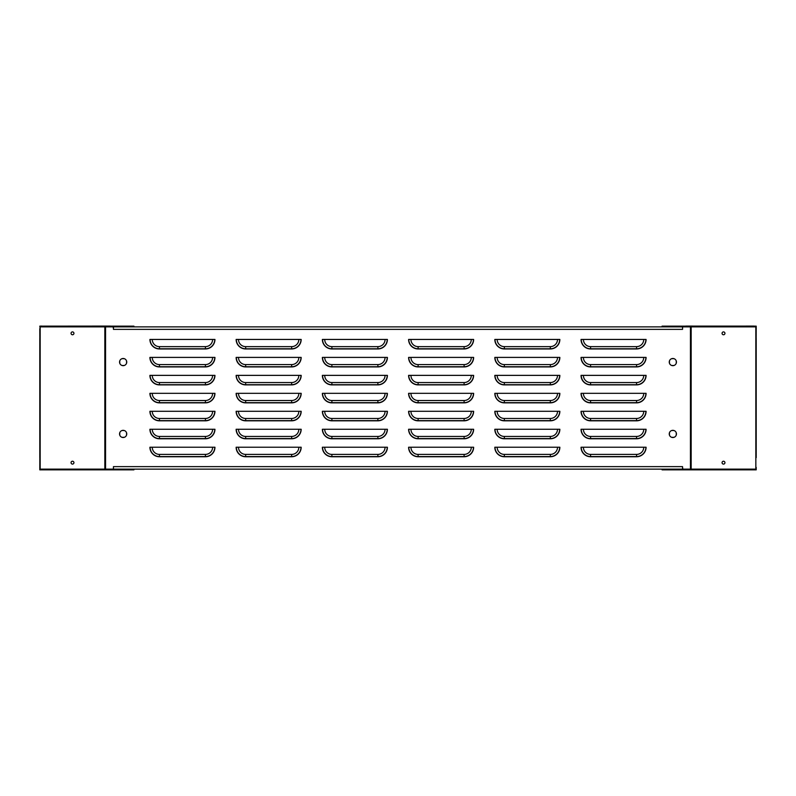 <?xml version="1.0" encoding="UTF-8"?>
<svg xmlns="http://www.w3.org/2000/svg" width="796" height="796" viewBox="0 0 796 796"><rect width="100%" height="100%" fill="white"/><g stroke="black" fill="none" stroke-linecap="round" stroke-linejoin="round"><path stroke-width="1.19" d="M682.55 469.142L113.45 469.142L113.45 468.058L113.271 469.142L105.55 469.142L105.55 326.867L113.271 326.867L113.271 327.942L113.45 326.867L113.45 329.375L113.45 327.942L113.45 329.375L682.55 329.375L682.55 326.867L679.545 326.867L682.55 326.867L682.55 327.942L682.729 326.867L690.45 326.867L690.45 469.142L682.729 469.142L682.729 468.058L682.55 469.142L682.55 466.625L113.45 466.625L682.55 466.625M210.821 326.867L205.786 326.867L210.821 326.867M400.517 326.867L395.483 326.867L400.517 326.867M495.361 326.867L490.336 326.867L495.361 326.867M590.214 326.867L585.179 326.867L590.214 326.867M305.664 326.867L300.639 326.867L305.664 326.867M113.45 326.867L539.111 326.867M581.229 447.223L646.083 447.223A9.522 9.522 0 0 1 636.561 456.745L590.572 456.745A9.522 9.522 0 0 1 581.05 447.223L581.229 447.223A9.343 9.343 0 0 0 590.572 456.566L636.561 456.566A9.343 9.343 0 0 0 645.904 447.223M645.188 447.223L643.745 447.223A7.184 7.184 0 0 1 636.561 454.407L590.572 454.407A7.184 7.184 0 0 1 583.388 447.223L582.314 447.223M676.441 433.929A3.592 3.592 0 0 1 671.048 437.044A3.592 3.592 0 0 1 671.048 430.815A3.592 3.592 0 0 1 676.441 433.929M126.743 362.071A3.592 3.592 0 0 1 121.36 365.185A3.592 3.592 0 0 1 121.36 358.966A3.592 3.592 0 0 1 126.743 362.071M126.743 433.929A3.592 3.592 0 0 1 121.36 437.044A3.592 3.592 0 0 1 121.36 430.815A3.592 3.592 0 0 1 126.743 433.929M676.441 362.071A3.592 3.592 0 0 1 671.048 365.185A3.592 3.592 0 0 1 671.048 358.966A3.592 3.592 0 0 1 676.441 362.071M150.096 339.444L214.95 339.444A9.522 9.522 0 0 1 205.428 348.956L159.439 348.956A9.522 9.522 0 0 1 149.917 339.444L150.096 339.444A9.343 9.343 0 0 0 159.439 348.777L205.428 348.777A9.343 9.343 0 0 0 214.771 339.444M213.706 339.444L212.612 339.444A7.184 7.184 0 0 1 205.428 346.628L159.439 346.628L205.428 346.628L205.428 348.956M159.439 348.956L159.439 346.628A7.184 7.184 0 0 1 152.255 339.444L151.18 339.444M236.322 339.444L301.177 339.444A9.522 9.522 0 0 1 291.654 348.956L245.666 348.956A9.522 9.522 0 0 1 236.143 339.444L236.322 339.444A9.343 9.343 0 0 0 245.666 348.777L291.654 348.777A9.343 9.343 0 0 0 300.997 339.444M299.933 339.444L298.838 339.444A7.184 7.184 0 0 1 291.654 346.628L245.666 346.628L291.654 346.628L291.654 348.956M245.666 348.956L245.666 346.628A7.184 7.184 0 0 1 238.482 339.444L237.407 339.444M322.549 339.444L387.403 339.444A9.522 9.522 0 0 1 377.881 348.956L331.892 348.956A9.522 9.522 0 0 1 322.37 339.444L322.549 339.444A9.343 9.343 0 0 0 331.892 348.777L377.881 348.777A9.343 9.343 0 0 0 387.224 339.444M386.16 339.444L385.065 339.444A7.184 7.184 0 0 1 377.881 346.628L331.892 346.628L377.881 346.628L377.881 348.956M331.892 348.956L331.892 346.628A7.184 7.184 0 0 1 324.708 339.444L323.634 339.444M408.776 339.444L473.63 339.444A9.522 9.522 0 0 1 464.108 348.956L418.119 348.956A9.522 9.522 0 0 1 408.597 339.444L408.776 339.444A9.343 9.343 0 0 0 418.119 348.777L464.108 348.777A9.343 9.343 0 0 0 473.451 339.444M472.386 339.444L471.292 339.444A7.184 7.184 0 0 1 464.108 346.628L418.119 346.628L464.108 346.628L464.108 348.956M418.119 348.956L418.119 346.628A7.184 7.184 0 0 1 410.935 339.444L409.86 339.444M495.003 339.444L559.857 339.444A9.522 9.522 0 0 1 550.335 348.956L504.346 348.956A9.522 9.522 0 0 1 494.823 339.444L495.003 339.444A9.343 9.343 0 0 0 504.346 348.777L550.335 348.777A9.343 9.343 0 0 0 559.678 339.444M558.613 339.444L557.518 339.444A7.184 7.184 0 0 1 550.335 346.628L504.346 346.628L550.335 346.628L550.335 348.956M504.346 348.956L504.346 346.628A7.184 7.184 0 0 1 497.162 339.444L496.087 339.444M581.229 339.444L646.083 339.444A9.522 9.522 0 0 1 636.561 348.956L590.572 348.956A9.522 9.522 0 0 1 581.05 339.444L581.229 339.444A9.343 9.343 0 0 0 590.572 348.777L636.561 348.777A9.343 9.343 0 0 0 645.904 339.444M644.84 339.444L643.745 339.444A7.184 7.184 0 0 1 636.561 346.628L590.572 346.628A7.184 7.184 0 0 1 583.388 339.444L582.314 339.444M150.096 357.404L214.95 357.404A9.522 9.522 0 0 1 205.428 366.926L159.439 366.926A9.522 9.522 0 0 1 149.917 357.404L150.096 357.404A9.343 9.343 0 0 0 159.439 366.747L205.428 366.747A9.343 9.343 0 0 0 214.771 357.404M213.706 357.404L212.612 357.404A7.184 7.184 0 0 1 205.428 364.588L159.439 364.588L205.428 364.588L205.428 366.926M159.439 366.926L159.439 364.588A7.184 7.184 0 0 1 152.255 357.404L151.18 357.404M236.322 357.404L301.177 357.404A9.522 9.522 0 0 1 291.654 366.926L245.666 366.926A9.522 9.522 0 0 1 236.143 357.404L236.322 357.404A9.343 9.343 0 0 0 245.666 366.747L291.654 366.747A9.343 9.343 0 0 0 300.997 357.404M299.933 357.404L298.838 357.404A7.184 7.184 0 0 1 291.654 364.588L245.666 364.588L291.654 364.588L291.654 366.926M245.666 366.926L245.666 364.588A7.184 7.184 0 0 1 238.482 357.404L237.407 357.404M322.549 357.404L387.403 357.404A9.522 9.522 0 0 1 377.881 366.926L331.892 366.926A9.522 9.522 0 0 1 322.37 357.404L322.549 357.404A9.343 9.343 0 0 0 331.892 366.747L377.881 366.747A9.343 9.343 0 0 0 387.224 357.404M386.16 357.404L385.065 357.404A7.184 7.184 0 0 1 377.881 364.588L331.892 364.588L377.881 364.588L377.881 366.926M331.892 366.926L331.892 364.588A7.184 7.184 0 0 1 324.708 357.404L323.634 357.404M408.776 357.404L473.63 357.404A9.522 9.522 0 0 1 464.108 366.926L418.119 366.926A9.522 9.522 0 0 1 408.597 357.404L408.776 357.404A9.343 9.343 0 0 0 418.119 366.747L464.108 366.747A9.343 9.343 0 0 0 473.451 357.404M472.386 357.404L471.292 357.404A7.184 7.184 0 0 1 464.108 364.588L418.119 364.588L464.108 364.588L464.108 366.926M418.119 366.926L418.119 364.588A7.184 7.184 0 0 1 410.935 357.404L409.86 357.404M495.003 357.404L559.857 357.404A9.522 9.522 0 0 1 550.335 366.926L504.346 366.926A9.522 9.522 0 0 1 494.823 357.404L495.003 357.404A9.343 9.343 0 0 0 504.346 366.747L550.335 366.747A9.343 9.343 0 0 0 559.678 357.404M558.613 357.404L557.518 357.404A7.184 7.184 0 0 1 550.335 364.588L504.346 364.588L550.335 364.588L550.335 366.926M504.346 366.926L504.346 364.588A7.184 7.184 0 0 1 497.162 357.404L496.087 357.404M581.229 357.404L646.083 357.404A9.522 9.522 0 0 1 636.561 366.926L590.572 366.926A9.522 9.522 0 0 1 581.05 357.404L581.229 357.404A9.343 9.343 0 0 0 590.572 366.747L636.561 366.747A9.343 9.343 0 0 0 645.904 357.404M644.84 357.404L643.745 357.404A7.184 7.184 0 0 1 636.561 364.588L590.572 364.588A7.184 7.184 0 0 1 583.388 357.404L582.314 357.404M150.096 375.364L214.95 375.364A9.522 9.522 0 0 1 205.428 384.886L159.439 384.886A9.522 9.522 0 0 1 149.917 375.364L150.096 375.364A9.343 9.343 0 0 0 159.439 384.707L205.428 384.707A9.343 9.343 0 0 0 214.771 375.364M213.706 375.364L212.612 375.364A7.184 7.184 0 0 1 205.428 382.558L159.439 382.558A7.184 7.184 0 0 1 152.255 375.364L151.18 375.364M236.322 375.364L301.177 375.364A9.522 9.522 0 0 1 291.654 384.886L245.666 384.886A9.522 9.522 0 0 1 236.143 375.364L236.322 375.364A9.343 9.343 0 0 0 245.666 384.707L291.654 384.707A9.343 9.343 0 0 0 300.997 375.364M299.933 375.364L298.838 375.364A7.184 7.184 0 0 1 291.654 382.558L245.666 382.558A7.184 7.184 0 0 1 238.482 375.364L237.407 375.364M322.549 375.364L387.403 375.364A9.522 9.522 0 0 1 377.881 384.886L331.892 384.886A9.522 9.522 0 0 1 322.37 375.364L322.549 375.364A9.343 9.343 0 0 0 331.892 384.707L377.881 384.707A9.343 9.343 0 0 0 387.224 375.364M386.16 375.364L385.065 375.364A7.184 7.184 0 0 1 377.881 382.558L331.892 382.558A7.184 7.184 0 0 1 324.708 375.364L323.634 375.364M408.776 375.364L473.63 375.364A9.522 9.522 0 0 1 464.108 384.886L418.119 384.886A9.522 9.522 0 0 1 408.597 375.364L408.776 375.364A9.343 9.343 0 0 0 418.119 384.707L464.108 384.707A9.343 9.343 0 0 0 473.451 375.364M472.386 375.364L471.292 375.364A7.184 7.184 0 0 1 464.108 382.558L418.119 382.558A7.184 7.184 0 0 1 410.935 375.364L409.86 375.364M495.003 375.364L559.857 375.364A9.522 9.522 0 0 1 550.335 384.886L504.346 384.886A9.522 9.522 0 0 1 494.823 375.364L495.003 375.364A9.343 9.343 0 0 0 504.346 384.707L550.335 384.707A9.343 9.343 0 0 0 559.678 375.364M558.613 375.364L557.518 375.364A7.184 7.184 0 0 1 550.335 382.558L504.346 382.558A7.184 7.184 0 0 1 497.162 375.364L496.087 375.364M581.229 375.364L646.083 375.364A9.522 9.522 0 0 1 636.561 384.886L590.572 384.886A9.522 9.522 0 0 1 581.05 375.364L581.229 375.364A9.343 9.343 0 0 0 590.572 384.707L636.561 384.707A9.343 9.343 0 0 0 645.904 375.364M644.84 375.364L643.745 375.364A7.184 7.184 0 0 1 636.561 382.558L590.572 382.558A7.184 7.184 0 0 1 583.388 375.364L582.314 375.364M150.096 393.333L214.95 393.333A9.522 9.522 0 0 1 205.428 402.856L159.439 402.856A9.522 9.522 0 0 1 149.917 393.333L150.096 393.333A9.343 9.343 0 0 0 159.439 402.676L205.428 402.676A9.343 9.343 0 0 0 214.771 393.333M213.706 393.333L212.612 393.333A7.184 7.184 0 0 1 205.428 400.517L159.439 400.517A7.184 7.184 0 0 1 152.255 393.333L151.18 393.333M236.322 393.333L301.177 393.333A9.522 9.522 0 0 1 291.654 402.856L245.666 402.856A9.522 9.522 0 0 1 236.143 393.333L236.322 393.333A9.343 9.343 0 0 0 245.666 402.676L291.654 402.676A9.343 9.343 0 0 0 300.997 393.333M299.933 393.333L298.838 393.333A7.184 7.184 0 0 1 291.654 400.517L245.666 400.517A7.184 7.184 0 0 1 238.482 393.333L237.407 393.333M322.549 393.333L387.403 393.333A9.522 9.522 0 0 1 377.881 402.856L331.892 402.856A9.522 9.522 0 0 1 322.37 393.333L322.549 393.333A9.343 9.343 0 0 0 331.892 402.676L377.881 402.676A9.343 9.343 0 0 0 387.224 393.333M386.16 393.333L385.065 393.333A7.184 7.184 0 0 1 377.881 400.517L331.892 400.517A7.184 7.184 0 0 1 324.708 393.333L323.634 393.333M408.776 393.333L473.63 393.333A9.522 9.522 0 0 1 464.108 402.856L418.119 402.856A9.522 9.522 0 0 1 408.597 393.333L408.776 393.333A9.343 9.343 0 0 0 418.119 402.676L464.108 402.676A9.343 9.343 0 0 0 473.451 393.333M472.386 393.333L471.292 393.333A7.184 7.184 0 0 1 464.108 400.517L418.119 400.517A7.184 7.184 0 0 1 410.935 393.333L409.86 393.333M495.003 393.333L559.857 393.333A9.522 9.522 0 0 1 550.335 402.856L504.346 402.856A9.522 9.522 0 0 1 494.823 393.333L495.003 393.333A9.343 9.343 0 0 0 504.346 402.676L550.335 402.676A9.343 9.343 0 0 0 559.678 393.333M558.613 393.333L557.518 393.333A7.184 7.184 0 0 1 550.335 400.517L504.346 400.517A7.184 7.184 0 0 1 497.162 393.333L496.087 393.333M581.229 393.333L646.083 393.333A9.522 9.522 0 0 1 636.561 402.856L590.572 402.856A9.522 9.522 0 0 1 581.05 393.333L581.229 393.333A9.343 9.343 0 0 0 590.572 402.676L636.561 402.676A9.343 9.343 0 0 0 645.904 393.333M644.84 393.333L643.745 393.333A7.184 7.184 0 0 1 636.561 400.517L590.572 400.517A7.184 7.184 0 0 1 583.388 393.333L582.314 393.333M150.096 411.293L214.95 411.293A9.522 9.522 0 0 1 205.428 420.815L159.439 420.815A9.522 9.522 0 0 1 149.917 411.293L150.096 411.293A9.343 9.343 0 0 0 159.439 420.636L205.428 420.636A9.343 9.343 0 0 0 214.771 411.293M213.706 411.293L212.612 411.293A7.184 7.184 0 0 1 205.428 418.477L159.439 418.477L205.428 418.477L205.428 420.815M159.439 420.815L159.439 418.477A7.184 7.184 0 0 1 152.255 411.293L151.18 411.293M236.322 411.293L301.177 411.293A9.522 9.522 0 0 1 291.654 420.815L245.666 420.815A9.522 9.522 0 0 1 236.143 411.293L236.322 411.293A9.343 9.343 0 0 0 245.666 420.636L291.654 420.636A9.343 9.343 0 0 0 300.997 411.293M299.933 411.293L298.838 411.293A7.184 7.184 0 0 1 291.654 418.477L245.666 418.477L291.654 418.477L291.654 420.815M245.666 420.815L245.666 418.477A7.184 7.184 0 0 1 238.482 411.293L237.407 411.293M322.549 411.293L387.403 411.293A9.522 9.522 0 0 1 377.881 420.815L331.892 420.815A9.522 9.522 0 0 1 322.37 411.293L322.549 411.293A9.343 9.343 0 0 0 331.892 420.636L377.881 420.636A9.343 9.343 0 0 0 387.224 411.293M386.16 411.293L385.065 411.293A7.184 7.184 0 0 1 377.881 418.477L331.892 418.477L377.881 418.477L377.881 420.815M331.892 420.815L331.892 418.477A7.184 7.184 0 0 1 324.708 411.293L323.634 411.293M408.776 411.293L473.63 411.293A9.522 9.522 0 0 1 464.108 420.815L418.119 420.815A9.522 9.522 0 0 1 408.597 411.293L408.776 411.293A9.343 9.343 0 0 0 418.119 420.636L464.108 420.636A9.343 9.343 0 0 0 473.451 411.293M472.386 411.293L471.292 411.293A7.184 7.184 0 0 1 464.108 418.477L418.119 418.477L464.108 418.477L464.108 420.815M418.119 420.815L418.119 418.477A7.184 7.184 0 0 1 410.935 411.293L409.86 411.293M495.003 411.293L559.857 411.293A9.522 9.522 0 0 1 550.335 420.815L504.346 420.815A9.522 9.522 0 0 1 494.823 411.293L495.003 411.293A9.343 9.343 0 0 0 504.346 420.636L550.335 420.636A9.343 9.343 0 0 0 559.678 411.293M558.613 411.293L557.518 411.293A7.184 7.184 0 0 1 550.335 418.477L504.346 418.477L550.335 418.477L550.335 420.815M504.346 420.815L504.346 418.477A7.184 7.184 0 0 1 497.162 411.293L496.087 411.293M581.229 411.293L646.083 411.293A9.522 9.522 0 0 1 636.561 420.815L590.572 420.815A9.522 9.522 0 0 1 581.05 411.293L581.229 411.293A9.343 9.343 0 0 0 590.572 420.636L636.561 420.636A9.343 9.343 0 0 0 645.904 411.293M644.84 411.293L643.745 411.293A7.184 7.184 0 0 1 636.561 418.477L590.572 418.477A7.184 7.184 0 0 1 583.388 411.293L582.314 411.293M150.096 429.263L214.95 429.263A9.522 9.522 0 0 1 205.428 438.775L159.439 438.775A9.522 9.522 0 0 1 149.917 429.263L150.096 429.263A9.343 9.343 0 0 0 159.439 438.596L205.428 438.596A9.343 9.343 0 0 0 214.771 429.263M213.706 429.263L212.612 429.263A7.184 7.184 0 0 1 205.428 436.447L159.439 436.447L205.428 436.447L205.428 438.775M159.439 438.775L159.439 436.447A7.184 7.184 0 0 1 152.255 429.263L151.18 429.263M236.322 429.263L301.177 429.263A9.522 9.522 0 0 1 291.654 438.775L245.666 438.775A9.522 9.522 0 0 1 236.143 429.263L236.322 429.263A9.343 9.343 0 0 0 245.666 438.596L291.654 438.596A9.343 9.343 0 0 0 300.997 429.263M299.933 429.263L298.838 429.263A7.184 7.184 0 0 1 291.654 436.447L245.666 436.447L291.654 436.447L291.654 438.775M245.666 438.775L245.666 436.447A7.184 7.184 0 0 1 238.482 429.263L237.407 429.263M322.549 429.263L387.403 429.263A9.522 9.522 0 0 1 377.881 438.775L331.892 438.775A9.522 9.522 0 0 1 322.37 429.263L322.549 429.263A9.343 9.343 0 0 0 331.892 438.596L377.881 438.596A9.343 9.343 0 0 0 387.224 429.263M386.16 429.263L385.065 429.263A7.184 7.184 0 0 1 377.881 436.447L331.892 436.447L377.881 436.447L377.881 438.775M331.892 438.775L331.892 436.447A7.184 7.184 0 0 1 324.708 429.263L323.634 429.263M408.776 429.263L473.63 429.263A9.522 9.522 0 0 1 464.108 438.775L418.119 438.775A9.522 9.522 0 0 1 408.597 429.263L408.776 429.263A9.343 9.343 0 0 0 418.119 438.596L464.108 438.596A9.343 9.343 0 0 0 473.451 429.263M472.386 429.263L471.292 429.263A7.184 7.184 0 0 1 464.108 436.447L418.119 436.447L464.108 436.447L464.108 438.775M418.119 438.775L418.119 436.447A7.184 7.184 0 0 1 410.935 429.263L409.86 429.263M495.003 429.263L559.857 429.263A9.522 9.522 0 0 1 550.335 438.775L504.346 438.775A9.522 9.522 0 0 1 494.823 429.263L495.003 429.263A9.343 9.343 0 0 0 504.346 438.596L550.335 438.596A9.343 9.343 0 0 0 559.678 429.263M558.613 429.263L557.518 429.263A7.184 7.184 0 0 1 550.335 436.447L504.346 436.447L550.335 436.447L550.335 438.775M504.346 438.775L504.346 436.447A7.184 7.184 0 0 1 497.162 429.263L496.087 429.263M581.229 429.263L646.083 429.263A9.522 9.522 0 0 1 636.561 438.775L590.572 438.775A9.522 9.522 0 0 1 581.05 429.263L581.229 429.263A9.343 9.343 0 0 0 590.572 438.596L636.561 438.596A9.343 9.343 0 0 0 645.904 429.263M644.84 429.263L643.745 429.263A7.184 7.184 0 0 1 636.561 436.447L590.572 436.447A7.184 7.184 0 0 1 583.388 429.263L582.314 429.263M150.096 447.223L214.95 447.223A9.522 9.522 0 0 1 205.428 456.745L159.439 456.745A9.522 9.522 0 0 1 149.917 447.223L150.096 447.223A9.343 9.343 0 0 0 159.439 456.566L205.428 456.566A9.343 9.343 0 0 0 214.771 447.223M213.706 447.223L212.612 447.223A7.184 7.184 0 0 1 205.428 454.407L159.439 454.407L205.428 454.407L205.428 456.745M159.439 456.745L159.439 454.407A7.184 7.184 0 0 1 152.255 447.223L151.18 447.223M236.322 447.223L301.177 447.223A9.522 9.522 0 0 1 291.654 456.745L245.666 456.745A9.522 9.522 0 0 1 236.143 447.223L236.322 447.223A9.343 9.343 0 0 0 245.666 456.566L291.654 456.566A9.343 9.343 0 0 0 300.997 447.223M299.933 447.223L298.838 447.223A7.184 7.184 0 0 1 291.654 454.407L245.666 454.407L291.654 454.407L291.654 456.745M245.666 456.745L245.666 454.407A7.184 7.184 0 0 1 238.482 447.223L237.407 447.223M322.549 447.223L387.403 447.223A9.522 9.522 0 0 1 377.881 456.745L331.892 456.745A9.522 9.522 0 0 1 322.37 447.223L322.549 447.223A9.343 9.343 0 0 0 331.892 456.566L377.881 456.566A9.343 9.343 0 0 0 387.224 447.223M386.16 447.223L385.065 447.223A7.184 7.184 0 0 1 377.881 454.407L331.892 454.407L377.881 454.407L377.881 456.745M331.892 456.745L331.892 454.407A7.184 7.184 0 0 1 324.708 447.223L323.634 447.223M408.776 447.223L473.63 447.223A9.522 9.522 0 0 1 464.108 456.745L418.119 456.745A9.522 9.522 0 0 1 408.597 447.223L408.776 447.223A9.343 9.343 0 0 0 418.119 456.566L464.108 456.566A9.343 9.343 0 0 0 473.451 447.223M472.386 447.223L471.292 447.223A7.184 7.184 0 0 1 464.108 454.407L418.119 454.407L464.108 454.407L464.108 456.745M418.119 456.745L418.119 454.407A7.184 7.184 0 0 1 410.935 447.223L409.86 447.223M495.003 447.223L559.857 447.223A9.522 9.522 0 0 1 550.335 456.745L504.346 456.745A9.522 9.522 0 0 1 494.823 447.223L495.003 447.223A9.343 9.343 0 0 0 504.346 456.566L550.335 456.566A9.343 9.343 0 0 0 559.678 447.223M558.613 447.223L557.518 447.223A7.184 7.184 0 0 1 550.335 454.407L504.346 454.407L550.335 454.407L550.335 456.745M504.346 456.745L504.346 454.407A7.184 7.184 0 0 1 497.162 447.223L496.087 447.223M113.45 468.058L113.45 466.625M40.158 328.658L39.8 326.141L41.959 326.081M41.959 326.141L110.216 326.081M54.168 469.849L45.551 469.849M65.779 469.849L62.188 469.849M91.54 469.849L82.913 469.849M119.738 363.195L119.738 360.956L119.738 363.195A3.592 3.592 0 0 0 122.017 365.483L124.285 365.483A3.592 3.592 0 0 0 126.564 363.195L126.564 360.956M124.266 358.658L122.037 358.658M119.738 432.805L119.738 435.054A3.592 3.592 0 0 0 122.017 437.342L124.285 437.342A3.592 3.592 0 0 0 126.564 435.054L126.564 432.805L126.564 435.054M124.266 430.517L122.037 430.517M131.42 469.142L131.42 469.849L39.8 469.849L40.158 338.36M39.8 328.658L40.158 457.64M104.833 338.36L105.55 338.36M131.42 326.867L131.42 326.141L112.375 326.141L112.375 326.867M133.927 326.867L398.239 326.867L133.927 326.867L133.927 326.141L131.42 326.141L133.927 326.141M133.927 469.142L133.927 469.849L131.42 469.849M112.375 469.142L112.375 469.849L39.8 469.849L112.375 469.849M104.833 457.64L105.55 457.64M73.899 462.964A1.433 1.433 -0 0 0 72.496 461.232A1.433 1.433 -0 0 0 71.083 462.376M71.083 333.036A1.433 1.433 0 0 1 72.784 331.922A1.433 1.433 0 0 1 73.899 333.624M126.385 469.849L122.077 469.849L126.385 469.849M110.236 326.141L131.42 326.141M73.928 333.325A1.433 1.433 0 0 1 71.779 334.569A1.433 1.433 0 0 1 71.779 332.081A1.433 1.433 0 0 1 73.928 333.325M73.928 462.665A1.433 1.433 0 0 1 71.779 463.909A1.433 1.433 0 0 1 71.779 461.421A1.433 1.433 0 0 1 73.928 462.665M104.833 469.133L104.833 326.858L40.158 326.858L40.158 469.133L104.833 469.133M664.58 326.867L664.58 326.151L756.2 326.151L685.784 326.091M685.784 326.141L754.041 326.091M741.832 326.151L750.449 326.151L741.832 326.141M730.221 326.151L739.205 326.151L730.221 326.141M704.46 326.151L713.087 326.151L704.46 326.141M673.973 430.517L671.725 430.517M669.436 432.805L669.436 435.054A3.592 3.592 0 0 0 671.715 437.342L673.973 437.342A3.592 3.592 0 0 0 676.262 435.054L676.262 432.805L676.262 435.054M673.973 358.658L671.725 358.658M669.436 363.195L669.436 360.956L669.436 363.195A3.592 3.592 0 0 0 671.715 365.483L673.973 365.483A3.592 3.592 0 0 0 676.262 363.195L676.262 360.956M683.625 326.867L683.625 326.151L756.2 326.151L755.842 457.64M755.842 467.342L755.842 338.36M756.2 467.342L756.2 469.859L683.625 469.859L683.625 469.142M691.167 457.64L690.45 457.64M664.58 469.142L664.58 469.859L756.2 469.859M662.073 469.142L662.073 469.859L664.58 469.859M398.239 326.867L662.073 326.867L662.073 326.151L664.58 326.151L662.073 326.141M691.167 338.36L690.45 338.36M722.101 333.036A1.433 1.433 180 0 0 723.504 334.768A1.433 1.433 180 0 0 724.917 333.624M724.917 462.964A1.433 1.433 0 0 1 723.216 464.078A1.433 1.433 0 0 1 722.101 462.376M669.615 326.151L665.307 326.151L669.615 326.141M754.061 326.141L664.58 326.141M722.072 462.675A1.433 1.433 0 0 1 724.221 461.431A1.433 1.433 0 0 1 724.221 463.919A1.433 1.433 0 0 1 722.072 462.675M722.072 333.335A1.433 1.433 0 0 1 724.221 332.091A1.433 1.433 0 0 1 724.221 334.579A1.433 1.433 0 0 1 722.072 333.335M691.167 326.867L691.167 469.142L755.842 469.142L755.842 326.867L691.167 326.867M124.285 437.342L122.017 437.342M124.285 365.483L122.017 365.483M39.8 457.64L39.8 338.36L39.8 457.64M673.983 365.483L671.715 365.483M673.983 437.342L671.715 437.342M733.812 326.141L739.205 326.141L733.812 326.141M683.625 326.151L756.2 326.151L683.625 326.151M756.2 457.64L756.2 338.36M397.761 326.867L682.55 326.867L682.55 327.942M590.572 456.745L590.572 454.407M636.561 456.745L636.561 454.407M590.572 348.956L590.572 346.628M636.561 348.956L636.561 346.628M590.572 366.926L590.572 364.588M636.561 366.926L636.561 364.588M159.439 384.886L159.439 382.558M205.428 384.886L205.428 382.558M245.666 384.886L245.666 382.558M291.654 384.886L291.654 382.558M331.892 384.886L331.892 382.558M377.881 384.886L377.881 382.558M418.119 384.886L418.119 382.558M464.108 384.886L464.108 382.558M504.346 384.886L504.346 382.558M550.335 384.886L550.335 382.558M590.572 384.886L590.572 382.558M636.561 384.886L636.561 382.558M159.439 402.856L159.439 400.517M205.428 402.856L205.428 400.517M245.666 402.856L245.666 400.517M291.654 402.856L291.654 400.517M331.892 402.856L331.892 400.517M377.881 402.856L377.881 400.517M418.119 402.856L418.119 400.517M464.108 402.856L464.108 400.517M504.346 402.856L504.346 400.517M550.335 402.856L550.335 400.517M590.572 402.856L590.572 400.517M636.561 402.856L636.561 400.517M590.572 420.815L590.572 418.477M636.561 420.815L636.561 418.477M590.572 438.775L590.572 436.447M636.561 438.775L636.561 436.447M105.55 328.658L104.833 328.658M104.833 467.342L105.55 467.342M690.45 467.342L691.167 467.342M691.167 328.658L690.45 328.658M113.45 469.142L548.116 469.142"/></g></svg>
